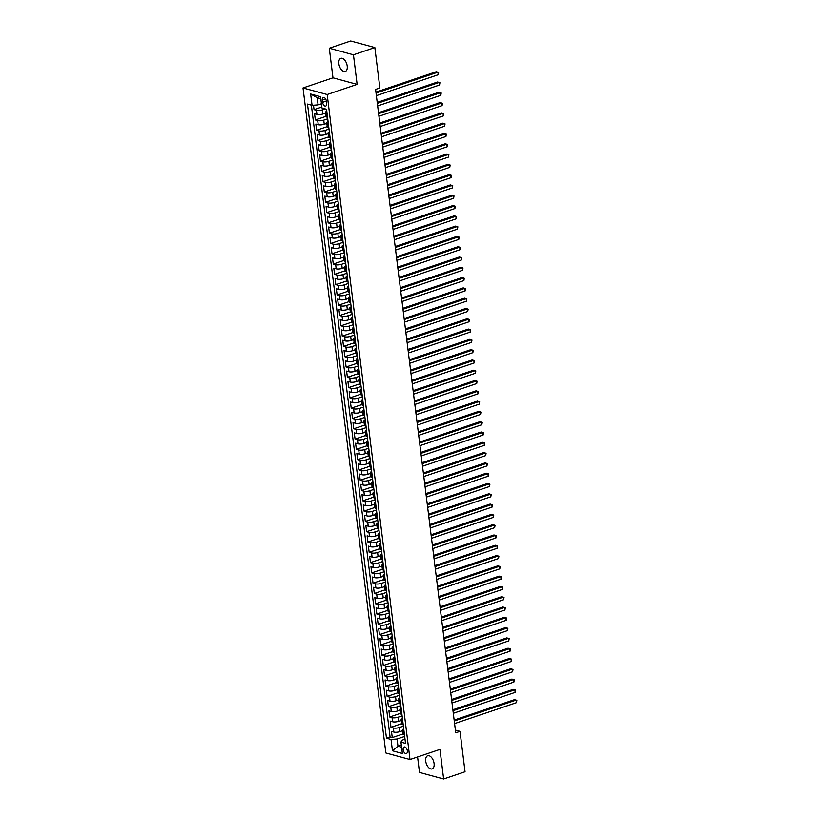 <?xml version="1.0" encoding="UTF-8"?>
<svg xmlns="http://www.w3.org/2000/svg" width="820" height="820" viewBox="0 0 820 820"><rect width="100%" height="100%" fill="white"/><g stroke="black" fill="none" stroke-linecap="round" stroke-linejoin="round"><path stroke-width="1.23" d="M434.077 763.471A6.939 3.833 -108.7 0 0 427.681 755.763A6.939 3.833 -108.7 0 0 425.723 761.196A6.939 3.833 -108.7 0 0 432.13 768.904A6.939 3.833 -108.7 0 0 434.077 763.471M347.208 66.041A6.939 3.833 -108.7 0 0 340.812 58.333A6.939 3.833 -108.7 0 0 338.855 63.765A6.939 3.833 -108.7 0 0 345.261 71.473A6.939 3.833 -108.7 0 0 347.208 66.041M407.345 750.853A3.464 1.917 -108.7 0 0 404.147 746.999A3.464 1.917 -108.7 0 0 403.163 749.716A3.464 1.917 -108.7 0 0 406.361 753.57A3.464 1.917 -108.7 0 0 407.345 750.853M417.575 756.973L419.502 772.44L443.64 779L465.042 771.764L460.01 731.358L455.397 730.107M303.021 87.965L385.851 752.975L410 759.535L327.17 94.525L303.021 87.965L332.981 77.828L357.13 84.398L353.44 54.796L329.291 48.236L332.981 77.828M329.291 48.236L350.693 41L374.842 47.56L353.44 54.796M313.496 105.237L314.039 109.654L321.85 107.01M325.55 113.098L322.967 113.97A4.336 1.261 172.9 0 1 316.94 114.421L314.552 113.765L315.321 119.945L325.96 116.348M326.832 123.389L324.248 124.261A4.336 1.261 -7.1 0 1 318.221 124.712L315.833 124.066L316.602 130.236L327.241 126.639M328.123 133.68L325.54 134.562A4.336 1.261 -7.1 0 1 319.503 135.003L317.114 134.357L317.883 140.538L328.523 136.94M329.404 143.982L326.821 144.853A4.336 1.261 -7.1 0 1 320.784 145.304L318.406 144.648L319.175 150.829L329.804 147.231M330.685 154.273L328.103 155.144A4.336 1.261 -7.1 0 1 322.065 155.595L319.687 154.949L320.456 161.12L331.085 157.522M331.967 164.564L329.384 165.435A4.336 1.261 -7.1 0 1 323.346 165.886L320.968 165.24L321.737 171.421L332.366 167.823M333.248 174.865L330.665 175.736A4.336 1.261 -7.1 0 1 324.628 176.187L322.25 175.531L323.018 181.712L333.648 178.114M334.529 185.156L331.946 186.027A4.336 1.261 -7.1 0 1 325.909 186.478L323.531 185.832L324.3 192.003L334.939 188.405M335.81 195.447L333.228 196.318A4.336 1.261 -7.1 0 1 327.19 196.769L324.812 196.123L325.581 202.304L336.22 198.707M337.092 205.748L334.509 206.619A4.336 1.261 -7.1 0 1 328.471 207.06L326.093 206.414L326.862 212.595L337.502 208.997M338.373 216.039L335.79 216.91A4.336 1.261 -7.1 0 1 329.763 217.361L327.375 216.716L328.143 222.886L338.783 219.288M339.654 226.33L337.071 227.201A4.336 1.261 -7.1 0 1 331.044 227.652L328.656 227.007L329.425 233.187L340.064 229.59M340.935 236.621L338.353 237.503A4.336 1.261 -7.1 0 1 332.325 237.943L329.937 237.298L330.706 243.478L341.345 239.881M342.227 246.922L339.644 247.794A4.336 1.261 -7.1 0 1 333.607 248.245L331.218 247.599L331.997 253.769L342.627 250.172M343.508 257.213L340.925 258.085A4.336 1.261 -7.1 0 1 334.888 258.536L332.51 257.89L333.279 264.06L343.908 260.473M344.789 267.505L342.207 268.386A4.336 1.261 -7.1 0 1 336.169 268.827L333.791 268.181L334.56 274.362L345.189 270.764M346.071 277.806L343.488 278.677A4.336 1.261 -7.1 0 1 337.45 279.128L335.072 278.482L335.841 284.653L346.47 281.055M347.352 288.097L344.769 288.968A4.336 1.261 -7.1 0 1 338.732 289.419L336.354 288.773L337.122 294.944L347.752 291.356M348.633 298.388L346.05 299.269A4.336 1.261 -7.1 0 1 340.013 299.71L337.635 299.064L338.404 305.245L349.043 301.647M349.914 308.689L347.332 309.56A4.336 1.261 -7.1 0 1 341.294 310.011L338.916 309.355L339.685 315.536L350.324 311.938M351.196 318.98L348.613 319.851A4.336 1.261 -7.1 0 1 342.586 320.302L340.197 319.656L340.966 325.827L351.606 322.229M352.477 329.271L349.894 330.152A4.336 1.261 -7.1 0 1 343.867 330.593L341.479 329.947L342.247 336.128L352.887 332.53M353.758 339.572L351.175 340.443A4.336 1.261 -7.1 0 1 345.148 340.894L342.76 340.238L343.529 346.419L354.168 342.821M355.05 349.863L352.457 350.734A4.336 1.261 -7.1 0 1 346.429 351.185L344.041 350.54L344.81 356.71L355.449 353.112M356.331 360.154L353.748 361.026A4.336 1.261 -7.1 0 1 347.711 361.476L345.333 360.831L346.101 367.011L356.731 363.414M357.612 370.455L355.029 371.327A4.336 1.261 -7.1 0 1 348.992 371.778L346.614 371.122L347.383 377.303L358.012 373.705M358.893 380.746L356.31 381.618A4.336 1.261 -7.1 0 1 350.273 382.069L347.895 381.423L348.664 387.593L359.293 383.996M360.175 391.037L357.592 391.909A4.336 1.261 -7.1 0 1 351.554 392.36L349.176 391.714L349.945 397.895L360.574 394.297M361.456 401.339L358.873 402.21A4.336 1.261 -7.1 0 1 352.836 402.651L350.458 402.005L351.226 408.186L361.866 404.588M362.737 411.63L360.154 412.501A4.336 1.261 -7.1 0 1 354.117 412.952L351.739 412.306L352.508 418.477L363.147 414.879M364.018 421.921L361.435 422.792A4.336 1.261 -7.1 0 1 355.398 423.243L353.02 422.597L353.789 428.778L364.428 425.18M365.3 432.212L362.717 433.093A4.336 1.261 -7.1 0 1 356.69 433.534L354.301 432.888L355.07 439.069L365.71 435.471M366.581 442.513L363.998 443.384A4.336 1.261 -7.1 0 1 357.971 443.835L355.583 443.189L356.351 449.36L366.991 445.762M367.862 452.804L365.279 453.675A4.336 1.261 -7.1 0 1 359.252 454.126L356.864 453.48L357.633 459.651L368.272 456.063M369.154 463.095L366.571 463.976A4.336 1.261 -7.1 0 1 360.534 464.417L358.145 463.771L358.924 469.952L369.553 466.354M370.435 473.396L367.852 474.267A4.336 1.261 -7.1 0 1 361.815 474.718L359.437 474.073L360.205 480.243L370.835 476.645M371.716 483.687L369.133 484.558A4.336 1.261 -7.1 0 1 363.096 485.009L360.718 484.364L361.487 490.534L372.116 486.947M372.997 493.978L370.414 494.86A4.336 1.261 -7.1 0 1 364.377 495.3L361.999 494.655L362.768 500.835L373.397 497.238M374.279 504.279L371.696 505.151A4.336 1.261 -7.1 0 1 365.659 505.602L363.28 504.946L364.049 511.126L374.678 507.529M375.56 514.57L372.977 515.442A4.336 1.261 -7.1 0 1 366.94 515.893L364.562 515.247L365.33 521.417L375.97 517.82M376.841 524.861L374.258 525.743A4.336 1.261 -7.1 0 1 368.221 526.184L365.843 525.538L366.612 531.719L377.251 528.121M378.122 535.163L375.539 536.034A4.336 1.261 -7.1 0 1 369.502 536.485L367.124 535.829L367.893 542.01L378.532 538.412M379.404 545.454L376.821 546.325A4.336 1.261 -7.1 0 1 370.794 546.776L368.405 546.13L369.174 552.301L379.814 548.703M380.685 555.745L378.102 556.616A4.336 1.261 -7.1 0 1 372.075 557.067L369.687 556.421L370.455 562.602L381.095 559.004M381.966 566.046L379.383 566.917A4.336 1.261 -7.1 0 1 373.356 567.368L370.968 566.712L371.737 572.893L382.376 569.295M383.258 576.337L380.675 577.208A4.336 1.261 -7.1 0 1 374.637 577.659L372.249 577.014L373.028 583.184L383.657 579.586M384.539 586.628L381.956 587.499A4.336 1.261 -7.1 0 1 375.919 587.95L373.541 587.304L374.309 593.485L384.939 589.887M385.82 596.929L383.237 597.8A4.336 1.261 -7.1 0 1 377.2 598.241L374.822 597.595L375.591 603.776L386.22 600.178M387.101 607.22L384.518 608.091A4.336 1.261 -7.1 0 1 378.481 608.543L376.103 607.897L376.872 614.067L387.501 610.47M388.383 617.511L385.8 618.382A4.336 1.261 -7.1 0 1 379.762 618.833L377.384 618.188L378.153 624.368L388.793 620.771M389.664 627.802L387.081 628.684A4.336 1.261 -7.1 0 1 381.044 629.124L378.666 628.479L379.434 634.659L390.074 631.062M390.945 638.103L388.362 638.975A4.336 1.261 -7.1 0 1 382.325 639.426L379.947 638.78L380.716 644.95L391.355 641.353M392.226 648.394L389.643 649.266A4.336 1.261 -7.1 0 1 383.616 649.717L381.228 649.071L381.997 655.241L392.636 651.654M393.508 658.685L390.925 659.567A4.336 1.261 -7.1 0 1 384.898 660.008L382.509 659.362L383.278 665.543L393.918 661.945M394.789 668.987L392.206 669.858A4.336 1.261 -7.1 0 1 386.179 670.309L383.791 669.663L384.559 675.834L395.199 672.236M396.08 679.278L393.497 680.149A4.336 1.261 -7.1 0 1 387.46 680.6L385.072 679.954L385.841 686.125L396.48 682.537M397.362 689.569L394.779 690.45A4.336 1.261 -7.1 0 1 388.741 690.891L386.363 690.245L387.132 696.426L397.761 692.828M398.643 699.87L396.06 700.741A4.336 1.261 -7.1 0 1 390.023 701.192L387.645 700.536L388.413 706.717L399.043 703.119M399.924 710.161L397.341 711.032A4.336 1.261 -7.1 0 1 391.304 711.483L388.926 710.837L389.695 717.008L400.324 713.41M401.205 720.452L398.622 721.333A4.336 1.261 -7.1 0 1 392.585 721.774L390.207 721.128L390.976 727.309L401.605 723.711M374.842 47.56L379.875 87.965L375.591 89.421L455.735 732.803L460.01 731.358M322.311 100.071L322.588 102.336A3.362 1.855 -108.7 0 0 325.694 106.067A3.362 1.855 -108.7 0 0 326.637 103.433L326.36 101.167A3.362 1.855 -108.7 0 0 323.254 97.436A3.362 1.855 -108.7 0 0 322.311 100.071L325.612 98.953M405.008 739.199L401.779 740.296L400.959 742.161L405.531 743.402L326.544 109.275L321.983 108.035L320.569 96.709L310.647 94.013L312.061 105.339L307.49 104.099L386.476 738.226L391.048 739.466L397.075 739.015L397.977 746.22L401.595 747.204M400.959 742.161L402.374 753.488L392.452 750.792L391.048 739.466M403.378 726.151L399.391 727.504A4.336 1.261 172.9 0 1 393.354 727.955L390.976 727.309M402.487 730.753L399.904 731.624L399.391 727.504M402.097 715.86L398.11 717.213A4.336 1.261 172.9 0 1 392.073 717.664L389.695 717.008M400.816 705.569L396.829 706.912A4.336 1.261 172.9 0 1 390.791 707.363L388.413 706.717M399.535 695.268L395.547 696.621A4.336 1.261 172.9 0 1 389.51 697.072L387.132 696.426M398.253 684.977L394.266 686.33A4.336 1.261 172.9 0 1 388.229 686.781L385.841 686.125M396.972 674.686L392.975 676.039A4.336 1.261 172.9 0 1 386.948 676.479L384.559 675.834M395.691 664.395L391.693 665.737A4.336 1.261 172.9 0 1 385.666 666.188L383.278 665.543M394.41 654.093L390.412 655.447A4.336 1.261 172.9 0 1 384.385 655.897L381.997 655.241M393.128 643.803L389.131 645.155A4.336 1.261 172.9 0 1 383.094 645.596L380.716 644.95M391.847 633.511L387.85 634.854A4.336 1.261 172.9 0 1 381.812 635.305L379.434 634.659M390.556 623.21L386.568 624.563A4.336 1.261 172.9 0 1 380.531 625.014L378.153 624.368M389.274 612.919L385.287 614.272A4.336 1.261 172.9 0 1 379.25 614.713L376.872 614.067M387.993 602.628L384.006 603.971A4.336 1.261 172.9 0 1 377.969 604.422L375.591 603.776M386.712 592.327L382.725 593.68A4.336 1.261 172.9 0 1 376.687 594.131L374.309 593.485M385.431 582.036L381.443 583.389A4.336 1.261 172.9 0 1 375.406 583.83L373.028 583.184M384.149 571.745L380.162 573.088A4.336 1.261 172.9 0 1 374.125 573.539L371.737 572.893M382.868 561.444L378.871 562.797A4.336 1.261 172.9 0 1 372.844 563.248L370.455 562.602M381.587 551.153L377.589 552.506A4.336 1.261 172.9 0 1 371.562 552.947L369.174 552.301M380.306 540.862L376.308 542.204A4.336 1.261 172.9 0 1 370.281 542.655L367.893 542.01M379.024 530.56L375.027 531.913A4.336 1.261 172.9 0 1 368.99 532.364L366.612 531.719M377.743 520.269L373.746 521.622A4.336 1.261 172.9 0 1 367.708 522.073L365.33 521.417M376.452 509.978L372.464 511.321A4.336 1.261 172.9 0 1 366.427 511.772L364.049 511.126M375.17 499.677L371.183 501.03A4.336 1.261 172.9 0 1 365.146 501.481L362.768 500.835M373.889 489.386L369.902 490.739A4.336 1.261 172.9 0 1 363.865 491.19L361.487 490.534M372.608 479.095L368.621 480.448A4.336 1.261 172.9 0 1 362.583 480.889L360.205 480.243M371.327 468.804L367.339 470.147A4.336 1.261 172.9 0 1 361.302 470.598L358.924 469.952M370.045 458.503L366.048 459.856A4.336 1.261 172.9 0 1 360.021 460.307L357.633 459.651M368.764 448.212L364.767 449.565A4.336 1.261 172.9 0 1 358.74 450.006L356.351 449.36M367.483 437.921L363.485 439.264A4.336 1.261 172.9 0 1 357.458 439.715L355.07 439.069M366.202 427.62L362.204 428.973A4.336 1.261 172.9 0 1 356.177 429.424L353.789 428.778M364.92 417.329L360.923 418.682A4.336 1.261 172.9 0 1 354.886 419.122L352.508 418.477M363.629 407.038L359.642 408.38A4.336 1.261 172.9 0 1 353.604 408.832L351.226 408.186M362.348 396.736L358.361 398.089A4.336 1.261 172.9 0 1 352.323 398.54L349.945 397.895M361.066 386.445L357.079 387.798A4.336 1.261 172.9 0 1 351.042 388.239L348.664 387.593M359.785 376.154L355.798 377.497A4.336 1.261 172.9 0 1 349.761 377.948L347.383 377.303M358.504 365.853L354.517 367.206A4.336 1.261 172.9 0 1 348.479 367.657L346.101 367.011M357.223 355.562L353.236 356.915A4.336 1.261 172.9 0 1 347.198 357.356L344.81 356.71M355.941 345.271L351.944 346.614A4.336 1.261 172.9 0 1 345.917 347.065L343.529 346.419M354.66 334.97L350.663 336.323A4.336 1.261 172.9 0 1 344.636 336.774L342.247 336.128M353.379 324.679L349.381 326.032A4.336 1.261 172.9 0 1 343.354 326.483L340.966 325.827M352.098 314.388L348.1 315.731A4.336 1.261 172.9 0 1 342.063 316.182L339.685 315.536M350.816 304.087L346.819 305.44A4.336 1.261 172.9 0 1 340.782 305.891L338.404 305.245M349.525 293.796L345.538 295.149A4.336 1.261 172.9 0 1 339.5 295.6L337.122 294.944M348.244 283.505L344.256 284.858A4.336 1.261 172.9 0 1 338.219 285.298L335.841 284.653M346.962 273.214L342.975 274.556A4.336 1.261 172.9 0 1 336.938 275.007L334.56 274.362M345.681 262.912L341.694 264.265A4.336 1.261 172.9 0 1 335.657 264.716L333.279 264.06M344.4 252.621L340.413 253.974A4.336 1.261 172.9 0 1 334.375 254.415L331.997 253.769M343.119 242.33L339.131 243.673A4.336 1.261 172.9 0 1 333.094 244.124L330.706 243.478M341.837 232.029L337.84 233.382A4.336 1.261 172.9 0 1 331.813 233.833L329.425 233.187M340.556 221.738L336.559 223.091A4.336 1.261 172.9 0 1 330.532 223.532L328.143 222.886M339.275 211.447L335.277 212.79A4.336 1.261 172.9 0 1 329.25 213.241L326.862 212.595M337.994 201.146L333.996 202.499A4.336 1.261 172.9 0 1 327.959 202.95L325.581 202.304M336.712 190.855L332.715 192.208A4.336 1.261 172.9 0 1 326.678 192.649L324.3 192.003M335.421 180.564L331.434 181.907A4.336 1.261 172.9 0 1 325.396 182.358L323.018 181.712M334.14 170.263L330.152 171.616A4.336 1.261 172.9 0 1 324.115 172.067L321.737 171.421M332.858 159.972L328.871 161.325A4.336 1.261 172.9 0 1 322.834 161.765L320.456 161.12M331.577 149.681L327.59 151.023A4.336 1.261 172.9 0 1 321.553 151.474L319.175 150.829M330.296 139.379L326.309 140.732A4.336 1.261 172.9 0 1 320.271 141.184L317.883 140.538M329.015 129.088L325.017 130.441A4.336 1.261 172.9 0 1 318.99 130.892L316.602 130.236M327.733 118.797L323.736 120.15A4.336 1.261 172.9 0 1 317.709 120.591L315.321 119.945M325.222 108.916L322.455 109.849A4.336 1.261 172.9 0 1 316.428 110.3L314.039 109.654M311.364 105.155L390.074 737.006L392.257 737.6L402.897 734.002M399.904 731.624A4.336 1.261 -7.1 0 1 393.866 732.075L391.488 731.419L392.257 737.6M327.549 117.301L326.852 117.117A4.336 1.261 172.9 0 1 325.981 116.491L325.468 112.371A4.336 1.261 172.9 0 1 326.79 111.264M327.036 113.18L326.339 112.996A4.336 1.261 172.9 0 1 325.468 112.371M328.318 123.482L327.621 123.287A4.336 1.261 172.9 0 1 326.749 122.672A4.336 1.261 172.9 0 1 328.072 121.555M326.749 122.672L327.262 126.782A4.336 1.261 -7.1 0 0 328.133 127.407L328.83 127.592M329.599 133.773L328.912 133.588A4.336 1.261 172.9 0 1 328.031 132.963A4.336 1.261 172.9 0 1 329.353 131.846M328.031 132.963L328.543 137.083A4.336 1.261 -7.1 0 0 329.425 137.698L330.111 137.893M330.88 144.064L330.193 143.879A4.336 1.261 172.9 0 1 329.312 143.254A4.336 1.261 172.9 0 1 330.644 142.147M329.312 143.254L329.824 147.374A4.336 1.261 -7.1 0 0 330.706 148L331.393 148.184M332.161 154.365L331.475 154.17A4.336 1.261 172.9 0 1 330.593 153.555A4.336 1.261 172.9 0 1 331.926 152.438M330.593 153.555L331.106 157.665A4.336 1.261 -7.1 0 0 331.987 158.291L332.674 158.475M333.443 164.656L332.756 164.471A4.336 1.261 172.9 0 1 331.874 163.846A4.336 1.261 172.9 0 1 333.207 162.729M331.874 163.846L332.387 167.967A4.336 1.261 -7.1 0 0 333.268 168.582L333.955 168.776M334.724 174.947L334.037 174.762A4.336 1.261 172.9 0 1 333.156 174.137A4.336 1.261 172.9 0 1 334.488 173.03M333.156 174.137L333.668 178.258A4.336 1.261 -7.1 0 0 334.55 178.883L335.236 179.067M336.005 185.248L335.318 185.053A4.336 1.261 172.9 0 1 334.437 184.438A4.336 1.261 172.9 0 1 335.769 183.321M334.437 184.438L334.949 188.549A4.336 1.261 -7.1 0 0 335.831 189.174L336.518 189.358M337.286 195.539L336.6 195.355A4.336 1.261 172.9 0 1 335.718 194.729A4.336 1.261 172.9 0 1 337.051 193.612M335.718 194.729L336.231 198.85A4.336 1.261 -7.1 0 0 337.112 199.465L337.799 199.66M338.578 205.83L337.881 205.646A4.336 1.261 172.9 0 1 336.999 205.02A4.336 1.261 172.9 0 1 338.332 203.913M336.999 205.02L337.512 209.141A4.336 1.261 -7.1 0 0 338.393 209.766L339.09 209.951M339.859 216.121L339.162 215.937A4.336 1.261 172.9 0 1 338.291 215.311A4.336 1.261 172.9 0 1 339.613 214.204M338.291 215.311L338.803 219.432A4.336 1.261 -7.1 0 0 339.675 220.057L340.372 220.242M341.14 226.422L340.443 226.228A4.336 1.261 172.9 0 1 339.572 225.613A4.336 1.261 172.9 0 1 340.894 224.495M339.572 225.613L340.085 229.733A4.336 1.261 -7.1 0 0 340.956 230.348L341.653 230.533M342.422 236.713L341.725 236.529A4.336 1.261 172.9 0 1 340.853 235.904A4.336 1.261 172.9 0 1 342.176 234.797M340.853 235.904L341.366 240.024A4.336 1.261 -7.1 0 0 342.237 240.649L342.934 240.834M343.703 247.004L343.016 246.82A4.336 1.261 172.9 0 1 342.135 246.195A4.336 1.261 172.9 0 1 343.467 245.088M342.135 246.195L342.647 250.315A4.336 1.261 -7.1 0 0 343.529 250.94L344.215 251.125M344.984 257.306L344.297 257.111A4.336 1.261 172.9 0 1 343.416 256.496A4.336 1.261 172.9 0 1 344.748 255.379M343.416 256.496L343.928 260.606A4.336 1.261 -7.1 0 0 344.81 261.231L345.497 261.416M346.265 267.597L345.579 267.412A4.336 1.261 172.9 0 1 344.697 266.787A4.336 1.261 172.9 0 1 346.03 265.67M344.697 266.787L345.21 270.907A4.336 1.261 -7.1 0 0 346.091 271.522L346.778 271.717M347.547 277.888L346.86 277.703A4.336 1.261 172.9 0 1 345.978 277.078A4.336 1.261 172.9 0 1 347.311 275.971M345.978 277.078L346.491 281.198A4.336 1.261 -7.1 0 0 347.372 281.824L348.059 282.008M348.828 288.189L348.141 287.994A4.336 1.261 172.9 0 1 347.26 287.379A4.336 1.261 172.9 0 1 348.592 286.262M347.26 287.379L347.772 291.489A4.336 1.261 -7.1 0 0 348.654 292.115L349.34 292.299M350.109 298.48L349.422 298.295A4.336 1.261 172.9 0 1 348.541 297.67A4.336 1.261 172.9 0 1 349.873 296.553M348.541 297.67L349.053 301.791A4.336 1.261 -7.1 0 0 349.935 302.406L350.622 302.601M351.39 308.771L350.704 308.587A4.336 1.261 172.9 0 1 349.822 307.961A4.336 1.261 172.9 0 1 351.155 306.854M349.822 307.961L350.335 312.082A4.336 1.261 -7.1 0 0 351.216 312.707L351.903 312.891M352.682 319.072L351.985 318.877A4.336 1.261 172.9 0 1 351.103 318.262A4.336 1.261 172.9 0 1 352.436 317.145M351.103 318.262L351.626 322.373A4.336 1.261 -7.1 0 0 352.497 322.998L353.194 323.183M353.963 329.363L353.266 329.179A4.336 1.261 172.9 0 1 352.395 328.553A4.336 1.261 172.9 0 1 353.717 327.436M352.395 328.553L352.907 332.674A4.336 1.261 -7.1 0 0 353.779 333.289L354.476 333.484M355.244 339.654L354.547 339.47A4.336 1.261 172.9 0 1 353.676 338.844A4.336 1.261 172.9 0 1 354.998 337.737M353.676 338.844L354.189 342.965A4.336 1.261 -7.1 0 0 355.06 343.59L355.757 343.775M356.526 349.955L355.829 349.761A4.336 1.261 172.9 0 1 354.957 349.146A4.336 1.261 172.9 0 1 356.28 348.029M354.957 349.146L355.47 353.256A4.336 1.261 -7.1 0 0 356.351 353.881L357.038 354.066M357.807 360.246L357.12 360.062A4.336 1.261 172.9 0 1 356.239 359.437A4.336 1.261 172.9 0 1 357.571 358.319M356.239 359.437L356.751 363.557A4.336 1.261 -7.1 0 0 357.633 364.172L358.319 364.367M359.088 370.537L358.401 370.353A4.336 1.261 172.9 0 1 357.52 369.728A4.336 1.261 172.9 0 1 358.853 368.621M357.52 369.728L358.032 373.848A4.336 1.261 -7.1 0 0 358.914 374.473L359.601 374.658M360.369 380.839L359.683 380.644A4.336 1.261 172.9 0 1 358.801 380.029A4.336 1.261 172.9 0 1 360.134 378.912M358.801 380.029L359.314 384.139A4.336 1.261 -7.1 0 0 360.195 384.764L360.882 384.949M361.651 391.13L360.964 390.945A4.336 1.261 172.9 0 1 360.082 390.32A4.336 1.261 172.9 0 1 361.415 389.203M360.082 390.32L360.595 394.44A4.336 1.261 -7.1 0 0 361.476 395.055L362.163 395.25M362.932 401.421L362.245 401.236A4.336 1.261 172.9 0 1 361.364 400.611A4.336 1.261 172.9 0 1 362.696 399.504M361.364 400.611L361.876 404.731A4.336 1.261 -7.1 0 0 362.758 405.357L363.444 405.541M364.213 411.712L363.526 411.527A4.336 1.261 172.9 0 1 362.645 410.902A4.336 1.261 172.9 0 1 363.977 409.795M362.645 410.902L363.157 415.022A4.336 1.261 -7.1 0 0 364.039 415.648L364.726 415.832M365.494 422.013L364.808 421.818A4.336 1.261 172.9 0 1 363.926 421.203A4.336 1.261 172.9 0 1 365.259 420.086M363.926 421.203L364.439 425.324A4.336 1.261 -7.1 0 0 365.32 425.939L366.017 426.123M366.786 432.304L366.089 432.119A4.336 1.261 172.9 0 1 365.218 431.494A4.336 1.261 172.9 0 1 366.54 430.387M365.218 431.494L365.73 435.615A4.336 1.261 -7.1 0 0 366.601 436.24L367.298 436.424M368.067 442.595L367.37 442.41A4.336 1.261 172.9 0 1 366.499 441.785A4.336 1.261 172.9 0 1 367.821 440.678M366.499 441.785L367.011 445.906A4.336 1.261 -7.1 0 0 367.883 446.531L368.58 446.715M369.348 452.896L368.651 452.702A4.336 1.261 172.9 0 1 367.78 452.086A4.336 1.261 172.9 0 1 369.102 450.969M367.78 452.086L368.293 456.197A4.336 1.261 -7.1 0 0 369.164 456.822L369.861 457.006M370.63 463.187L369.943 463.003A4.336 1.261 172.9 0 1 369.061 462.377A4.336 1.261 172.9 0 1 370.384 461.26M369.061 462.377L369.574 466.498A4.336 1.261 -7.1 0 0 370.455 467.113L371.142 467.308M371.911 473.478L371.224 473.294A4.336 1.261 172.9 0 1 370.343 472.668A4.336 1.261 172.9 0 1 371.675 471.561M370.343 472.668L370.855 476.789A4.336 1.261 -7.1 0 0 371.737 477.414L372.423 477.599M373.192 483.779L372.505 483.585A4.336 1.261 172.9 0 1 371.624 482.97A4.336 1.261 172.9 0 1 372.957 481.852M371.624 482.97L372.136 487.08A4.336 1.261 -7.1 0 0 373.018 487.705L373.705 487.89M374.473 494.07L373.787 493.886A4.336 1.261 172.9 0 1 372.905 493.261A4.336 1.261 172.9 0 1 374.238 492.143M372.905 493.261L373.418 497.381A4.336 1.261 -7.1 0 0 374.299 497.996L374.986 498.191M375.755 504.361L375.068 504.177A4.336 1.261 172.9 0 1 374.186 503.552A4.336 1.261 172.9 0 1 375.519 502.445M374.186 503.552L374.699 507.672A4.336 1.261 -7.1 0 0 375.58 508.297L376.267 508.482M377.036 514.663L376.349 514.468A4.336 1.261 172.9 0 1 375.468 513.853A4.336 1.261 172.9 0 1 376.8 512.736M375.468 513.853L375.98 517.963A4.336 1.261 -7.1 0 0 376.862 518.588L377.548 518.773M378.317 524.954L377.63 524.769A4.336 1.261 172.9 0 1 376.749 524.144A4.336 1.261 172.9 0 1 378.082 523.027M376.749 524.144L377.261 528.264A4.336 1.261 -7.1 0 0 378.143 528.88L378.83 529.074M379.609 535.245L378.912 535.06A4.336 1.261 172.9 0 1 378.03 534.435A4.336 1.261 172.9 0 1 379.363 533.328M378.03 534.435L378.543 538.555A4.336 1.261 -7.1 0 0 379.424 539.181L380.121 539.365M380.89 545.546L380.193 545.351A4.336 1.261 172.9 0 1 379.322 544.736A4.336 1.261 172.9 0 1 380.644 543.619M379.322 544.736L379.834 548.846A4.336 1.261 -7.1 0 0 380.705 549.472L381.402 549.656M382.171 555.837L381.474 555.653A4.336 1.261 172.9 0 1 380.603 555.027A4.336 1.261 172.9 0 1 381.925 553.91M380.603 555.027L381.115 559.148A4.336 1.261 -7.1 0 0 381.987 559.763L382.684 559.957M383.452 566.128L382.755 565.943A4.336 1.261 172.9 0 1 381.884 565.318A4.336 1.261 172.9 0 1 383.207 564.211M381.884 565.318L382.397 569.439A4.336 1.261 -7.1 0 0 383.268 570.064L383.965 570.249M384.734 576.429L384.047 576.234A4.336 1.261 172.9 0 1 383.165 575.62A4.336 1.261 172.9 0 1 384.498 574.502M383.165 575.62L383.678 579.73A4.336 1.261 -7.1 0 0 384.559 580.355L385.246 580.539M386.015 586.72L385.328 586.536A4.336 1.261 172.9 0 1 384.447 585.91A4.336 1.261 172.9 0 1 385.779 584.793M384.447 585.91L384.959 590.031A4.336 1.261 -7.1 0 0 385.841 590.646L386.527 590.841M387.296 597.011L386.609 596.827A4.336 1.261 172.9 0 1 385.728 596.201A4.336 1.261 172.9 0 1 387.06 595.095M385.728 596.201L386.24 600.322A4.336 1.261 -7.1 0 0 387.122 600.947L387.809 601.132M388.577 607.302L387.891 607.118A4.336 1.261 172.9 0 1 387.009 606.492A4.336 1.261 172.9 0 1 388.342 605.385M387.009 606.492L387.522 610.613A4.336 1.261 -7.1 0 0 388.403 611.238L389.09 611.423M389.859 617.603L389.172 617.409A4.336 1.261 172.9 0 1 388.29 616.794A4.336 1.261 172.9 0 1 389.623 615.676M388.29 616.794L388.803 620.914A4.336 1.261 -7.1 0 0 389.684 621.529L390.371 621.714M391.14 627.894L390.453 627.71A4.336 1.261 172.9 0 1 389.572 627.085A4.336 1.261 172.9 0 1 390.904 625.978M389.572 627.085L390.084 631.205A4.336 1.261 -7.1 0 0 390.966 631.83L391.652 632.015M392.421 638.185L391.734 638.001A4.336 1.261 172.9 0 1 390.853 637.376A4.336 1.261 172.9 0 1 392.185 636.269M390.853 637.376L391.365 641.496A4.336 1.261 -7.1 0 0 392.247 642.121L392.934 642.306M393.713 648.487L393.016 648.292A4.336 1.261 172.9 0 1 392.134 647.677A4.336 1.261 172.9 0 1 393.467 646.56M392.134 647.677L392.657 651.787A4.336 1.261 -7.1 0 0 393.528 652.412L394.225 652.597M394.994 658.778L394.297 658.593A4.336 1.261 172.9 0 1 393.426 657.968A4.336 1.261 172.9 0 1 394.748 656.851M393.426 657.968L393.938 662.088A4.336 1.261 -7.1 0 0 394.809 662.703L395.506 662.898M396.275 669.069L395.578 668.884A4.336 1.261 172.9 0 1 394.707 668.259A4.336 1.261 172.9 0 1 396.029 667.152M394.707 668.259L395.219 672.38A4.336 1.261 -7.1 0 0 396.091 673.005L396.788 673.189M397.556 679.37L396.859 679.175A4.336 1.261 172.9 0 1 395.988 678.56A4.336 1.261 172.9 0 1 397.31 677.443M395.988 678.56L396.501 682.67A4.336 1.261 -7.1 0 0 397.382 683.296L398.069 683.48M398.838 689.661L398.151 689.476A4.336 1.261 172.9 0 1 397.269 688.851A4.336 1.261 172.9 0 1 398.602 687.734M397.269 688.851L397.782 692.972A4.336 1.261 -7.1 0 0 398.663 693.587L399.35 693.781M400.119 699.952L399.432 699.768A4.336 1.261 172.9 0 1 398.551 699.142A4.336 1.261 172.9 0 1 399.883 698.035M398.551 699.142L399.063 703.263A4.336 1.261 -7.1 0 0 399.945 703.888L400.631 704.072M401.4 710.253L400.713 710.058A4.336 1.261 172.9 0 1 399.832 709.443A4.336 1.261 172.9 0 1 401.164 708.326M399.832 709.443L400.344 713.554A4.336 1.261 -7.1 0 0 401.226 714.179L401.913 714.364M402.681 720.544L401.995 720.36A4.336 1.261 172.9 0 1 401.113 719.734A4.336 1.261 172.9 0 1 402.446 718.617M401.113 719.734L401.626 723.855A4.336 1.261 -7.1 0 0 402.507 724.47L403.194 724.665M403.963 730.835L403.276 730.651A4.336 1.261 172.9 0 1 402.394 730.025A4.336 1.261 172.9 0 1 403.727 728.918M402.394 730.025L402.907 734.146A4.336 1.261 -7.1 0 0 403.788 734.771L404.475 734.956M320.815 98.666L317.196 97.682L318.088 104.888L312.061 105.339M321.45 103.761L318.088 104.888M443.64 779L439.961 749.408L410 759.535M357.13 84.398L327.17 94.525M401.328 745.083L397.977 746.22L392.452 750.792M404.66 736.452L397.075 739.015M390.074 737.006L386.476 738.226M317.196 97.682L310.647 94.013M376.052 93.08L437.911 72.16L438.239 74.733L376.37 95.653M375.929 92.127L436.281 71.719L438.638 72.426L438.239 74.733M377.333 103.371L439.192 82.451L439.52 85.024L377.651 105.944M377.21 102.418L437.562 82.01L439.92 82.718L439.52 85.024M378.614 113.672L440.483 92.752L440.801 95.325L378.932 116.245M378.491 112.719L438.843 92.301L441.201 93.008L440.801 95.325M379.896 123.963L441.765 103.043L442.082 105.616L380.213 126.536M379.773 123.01L440.125 102.602L442.482 103.31L442.082 105.616M381.177 134.254L443.046 113.334L443.364 115.907L381.495 136.827M381.054 133.301L441.416 112.893L443.763 113.601L443.364 115.907M382.458 144.556L444.327 123.635L444.645 126.208L382.776 147.128M382.345 143.592L442.697 123.184L445.045 123.892L444.645 126.208M383.739 154.847L445.608 133.926L445.926 136.499L384.067 157.419M383.627 153.893L443.979 133.486L446.326 134.193L445.926 136.499M385.021 165.138L446.89 144.217L447.207 146.79L385.349 167.71M384.908 164.184L445.26 143.777L447.607 144.484L447.207 146.79M386.302 175.439L448.171 154.519L448.489 157.091L386.63 178.012M386.189 174.475L446.541 154.068L448.888 154.775L448.489 157.091M387.593 185.73L449.452 164.81L449.77 167.382L387.911 188.303M387.47 184.777L447.822 164.369L450.17 165.066L449.77 167.382M388.875 196.021L450.733 175.101L451.061 177.673L389.192 198.594M388.752 195.068L449.104 174.66L451.451 175.367L451.061 177.673M390.156 206.322L452.015 185.392L452.343 187.975L390.474 208.895M390.033 205.359L450.385 184.951L452.742 185.658L452.343 187.975M391.437 216.613L453.296 195.693L453.624 198.266L391.755 219.186M391.314 215.66L451.666 195.252L454.024 195.949L453.624 198.266M392.718 226.904L454.587 205.984L454.905 208.557L393.036 229.477M392.595 225.951L452.947 205.543L455.305 206.25L454.905 208.557M394 237.195L455.869 216.275L456.186 218.848L394.317 239.778M393.877 236.242L454.239 215.834L456.586 216.541L456.186 218.848M395.281 247.496L457.15 226.576L457.468 229.149L395.599 250.069M395.168 246.543L455.52 226.125L457.867 226.832L457.468 229.149M396.562 257.787L458.431 236.867L458.749 239.44L396.88 260.36M396.449 256.834L456.801 236.426L459.149 237.134L458.749 239.44M397.843 268.079L459.712 247.158L460.03 249.731L398.171 270.651M397.731 267.125L458.083 246.717L460.43 247.425L460.03 249.731M399.125 278.38L460.994 257.459L461.311 260.032L399.453 280.952M399.012 277.426L459.364 257.008L461.711 257.716L461.311 260.032M400.406 288.671L462.275 267.75L462.593 270.323L400.734 291.243M400.293 287.717L460.645 267.31L462.992 268.017L462.593 270.323M401.697 298.962L463.556 278.041L463.884 280.614L402.015 301.534M401.574 298.008L461.926 277.601L464.274 278.308L463.884 280.614M402.979 309.263L464.837 288.343L465.165 290.915L403.296 311.836M402.856 308.299L463.208 287.892L465.565 288.599L465.165 290.915M404.26 319.554L466.119 298.634L466.447 301.207L404.578 322.127M404.137 318.601L464.489 298.193L466.846 298.9L466.447 301.207M405.541 329.845L467.41 308.925L467.728 311.497L405.859 332.418M405.418 328.892L465.77 308.484L468.128 309.191L467.728 311.497M406.822 340.146L468.691 319.226L469.009 321.799L407.14 342.719M406.699 339.183L467.051 318.775L469.409 319.482L469.009 321.799M408.104 350.437L469.973 329.517L470.29 332.09L408.421 353.01M407.981 349.484L468.343 329.076L470.69 329.784L470.29 332.09M409.385 360.728L471.254 339.808L471.572 342.381L409.703 363.301M409.272 359.775L469.624 339.367L471.971 340.074L471.572 342.381M410.666 371.029L472.535 350.109L472.853 352.682L410.994 373.602M410.553 370.066L470.905 349.658L473.253 350.365L472.853 352.682M411.947 381.32L473.816 360.4L474.134 362.973L412.275 383.893M411.835 380.367L472.187 359.959L474.534 360.656L474.134 362.973M413.229 391.611L475.098 370.691L475.415 373.264L413.557 394.184M413.116 390.658L473.468 370.25L475.815 370.958L475.415 373.264M414.52 401.913L476.379 380.982L476.697 383.565L414.838 404.485M414.397 400.949L474.749 380.541L477.096 381.249L476.697 383.565M415.801 412.204L477.66 391.284L477.988 393.856L416.119 414.776M415.678 411.25L476.03 390.843L478.378 391.54L477.988 393.856M417.083 422.495L478.941 401.574L479.269 404.147L417.4 425.067M416.96 421.541L477.312 401.134L479.669 401.841L479.269 404.147M418.364 432.786L480.223 411.865L480.551 414.438L418.682 435.369M418.241 431.832L478.593 411.425L480.95 412.132L480.551 414.438M419.645 443.087L481.514 422.167L481.832 424.739L419.963 445.66M419.522 442.134L479.874 421.716L482.232 422.423L481.832 424.739M420.926 453.378L482.795 432.458L483.113 435.03L421.244 455.951M420.803 452.425L481.155 432.017L483.513 432.724L483.113 435.03M422.208 463.669L484.077 442.749L484.394 445.321L422.525 466.242M422.085 462.716L482.447 442.308L484.794 443.015L484.394 445.321M423.489 473.97L485.358 453.05L485.676 455.623L423.807 476.543M423.376 473.017L483.728 452.599L486.075 453.306L485.676 455.623M424.77 484.261L486.639 463.341L486.957 465.914L425.098 486.834M424.657 483.308L485.009 462.9L487.357 463.607L486.957 465.914M426.051 494.552L487.92 473.632L488.238 476.205L426.38 497.125M425.939 493.599L486.291 473.191L488.638 473.898L488.238 476.205M427.333 504.853L489.202 483.933L489.519 486.506L427.661 507.426M427.22 503.89L487.572 483.482L489.919 484.189L489.519 486.506M428.624 515.144L490.483 494.224L490.801 496.797L428.942 517.717M428.501 514.191L488.853 493.783L491.2 494.491L490.801 496.797M429.905 525.435L491.764 504.515L492.092 507.088L430.223 528.008M429.782 524.482L490.134 504.074L492.492 504.782L492.092 507.088M431.187 535.737L493.045 514.816L493.373 517.389L431.505 538.309M431.064 534.773L491.416 514.365L493.773 515.073L493.373 517.389M432.468 546.028L494.327 525.107L494.655 527.68L432.786 548.601M432.345 545.074L492.697 524.667L495.054 525.374L494.655 527.68M433.749 556.319L495.618 535.399L495.936 537.971L434.067 558.891M433.626 555.365L493.978 534.958L496.336 535.665L495.936 537.971M435.03 566.62L496.899 545.7L497.217 548.272L435.348 569.193M434.907 565.656L495.27 545.249L497.617 545.956L497.217 548.272M436.312 576.911L498.181 555.991L498.498 558.563L436.63 579.484M436.199 575.958L496.551 555.55L498.898 556.247L498.498 558.563M437.593 587.202L499.462 566.282L499.78 568.854L437.911 589.775M437.48 586.249L497.832 565.841L500.179 566.548L499.78 568.854M438.874 597.503L500.743 576.573L501.061 579.156L439.202 600.076M438.761 596.54L499.113 576.132L501.461 576.839L501.061 579.156M440.155 607.794L502.024 586.874L502.342 589.447L440.483 610.367M440.043 606.841L500.395 586.423L502.742 587.13L502.342 589.447M441.447 618.085L503.306 597.165L503.623 599.738L441.765 620.658M441.324 617.132L501.676 596.724L504.023 597.431L503.623 599.738M442.728 628.376L504.587 607.456L504.915 610.029L443.046 630.959M442.605 627.423L502.957 607.015L505.304 607.722L504.915 610.029M444.009 638.678L505.868 617.757L506.196 620.33L444.327 641.25M443.886 637.724L504.238 617.306L506.596 618.014L506.196 620.33M445.291 648.968L507.149 628.048L507.477 630.621L445.608 651.541M445.168 648.015L505.52 627.607L507.877 628.315L507.477 630.621M446.572 659.259L508.441 638.339L508.759 640.912L446.89 661.832M446.449 658.306L506.801 637.899L509.158 638.606L508.759 640.912M447.853 669.561L509.722 648.64L510.04 651.213L448.171 672.133M447.73 668.607L508.082 648.189L510.44 648.897L510.04 651.213M449.134 679.852L511.003 658.931L511.321 661.504L449.452 682.424M449.011 678.899L509.374 658.491L511.721 659.198L511.321 661.504M450.416 690.143L512.285 669.222L512.602 671.795L450.733 692.716M450.303 689.189L510.655 668.782L513.002 669.489L512.602 671.795M451.697 700.444L513.566 679.524L513.884 682.096L452.025 703.017M451.584 699.48L511.936 679.073L514.284 679.78L513.884 682.096M452.978 710.735L514.847 689.815L515.165 692.387L453.306 713.308M452.865 709.782L513.217 689.374L515.565 690.081L515.165 692.387M454.259 721.026L516.129 700.106L516.446 702.678L454.587 723.599M454.147 720.073L514.499 699.665L516.846 700.372L516.446 702.678M398.622 721.333L398.11 717.213M397.341 711.032L396.829 706.912M396.06 700.741L395.547 696.621M394.779 690.45L394.266 686.33M393.497 680.149L392.975 676.039M392.206 669.858L391.693 665.737M390.925 659.567L390.412 655.447M389.643 649.266L389.131 645.155M388.362 638.975L387.85 634.854M387.081 628.684L386.568 624.563M385.8 618.382L385.287 614.272M384.518 608.091L384.006 603.971M383.237 597.8L382.725 593.68M381.956 587.499L381.443 583.389M380.675 577.208L380.162 573.088M379.383 566.917L378.871 562.797M378.102 556.616L377.589 552.506M376.821 546.325L376.308 542.204M375.539 536.034L375.027 531.913M374.258 525.743L373.746 521.622M372.977 515.442L372.464 511.321M371.696 505.151L371.183 501.03M370.414 494.86L369.902 490.739M369.133 484.558L368.621 480.448M367.852 474.267L367.339 470.147M366.571 463.976L366.048 459.856M365.279 453.675L364.767 449.565M363.998 443.384L363.485 439.264M362.717 433.093L362.204 428.973M361.435 422.792L360.923 418.682M360.154 412.501L359.642 408.38M358.873 402.21L358.361 398.089M357.592 391.909L357.079 387.798M356.31 381.618L355.798 377.497M355.029 371.327L354.517 367.206M353.748 361.026L353.236 356.915M352.457 350.734L351.944 346.614M351.175 340.443L350.663 336.323M349.894 330.152L349.381 326.032M348.613 319.851L348.1 315.731M347.332 309.56L346.819 305.44M346.05 299.269L345.538 295.149M344.769 288.968L344.256 284.858M343.488 278.677L342.975 274.556M342.207 268.386L341.694 264.265M340.925 258.085L340.413 253.974M339.644 247.794L339.131 243.673M338.353 237.503L337.84 233.382M337.071 227.201L336.559 223.091M335.79 216.91L335.277 212.79M334.509 206.619L333.996 202.499M333.228 196.318L332.715 192.208M331.946 186.027L331.434 181.907M330.665 175.736L330.152 171.616M329.384 165.435L328.871 161.325M328.103 155.144L327.59 151.023M326.821 144.853L326.309 140.732M325.54 134.562L325.017 130.441M324.248 124.261L323.736 120.15M322.967 113.97L322.455 109.849M316.94 114.421L316.428 110.3M393.866 732.075L393.354 727.955M392.585 721.774L392.073 717.664M391.304 711.483L390.791 707.363M390.023 701.192L389.51 697.072M388.741 690.891L388.229 686.781M387.46 680.6L386.948 676.479M386.179 670.309L385.666 666.188M384.898 660.008L384.385 655.897M383.616 649.717L383.094 645.596M382.325 639.426L381.812 635.305M381.044 629.124L380.531 625.014M379.762 618.833L379.25 614.713M378.481 608.543L377.969 604.422M377.2 598.241L376.687 594.131M375.919 587.95L375.406 583.83M374.637 577.659L374.125 573.539M373.356 567.368L372.844 563.248M372.075 557.067L371.562 552.947M370.794 546.776L370.281 542.655M369.502 536.485L368.99 532.364M368.221 526.184L367.708 522.073M366.94 515.893L366.427 511.772M365.659 505.602L365.146 501.481M364.377 495.3L363.865 491.19M363.096 485.009L362.583 480.889M361.815 474.718L361.302 470.598M360.534 464.417L360.021 460.307M359.252 454.126L358.74 450.006M357.971 443.835L357.458 439.715M356.69 433.534L356.177 429.424M355.398 423.243L354.886 419.122M354.117 412.952L353.604 408.832M352.836 402.651L352.323 398.54M351.554 392.36L351.042 388.239M350.273 382.069L349.761 377.948M348.992 371.778L348.479 367.657M347.711 361.476L347.198 357.356M346.429 351.185L345.917 347.065M345.148 340.894L344.636 336.774M343.867 330.593L343.354 326.483M342.586 320.302L342.063 316.182M341.294 310.011L340.782 305.891M340.013 299.71L339.5 295.6M338.732 289.419L338.219 285.298M337.45 279.128L336.938 275.007M336.169 268.827L335.657 264.716M334.888 258.536L334.375 254.415M333.607 248.245L333.094 244.124M332.325 237.943L331.813 233.833M331.044 227.652L330.532 223.532M329.763 217.361L329.25 213.241M328.471 207.06L327.959 202.95M327.19 196.769L326.678 192.649M325.909 186.478L325.396 182.358M324.628 176.187L324.115 172.067M323.346 165.886L322.834 161.765M322.065 155.595L321.553 151.474M320.784 145.304L320.271 141.184M319.503 135.003L318.99 130.892M318.221 124.712L317.709 120.591M326.852 117.117L326.339 112.996M328.133 127.407L327.621 123.287M329.425 137.698L328.912 133.588M330.706 148L330.193 143.879M331.987 158.291L331.475 154.17M333.268 168.582L332.756 164.471M334.55 178.883L334.037 174.762M335.831 189.174L335.318 185.053M337.112 199.465L336.6 195.355M338.393 209.766L337.881 205.646M339.675 220.057L339.162 215.937M340.956 230.348L340.443 226.228M342.237 240.649L341.725 236.529M343.529 250.94L343.016 246.82M344.81 261.231L344.297 257.111M346.091 271.522L345.579 267.412M347.372 281.824L346.86 277.703M348.654 292.115L348.141 287.994M349.935 302.406L349.422 298.295M351.216 312.707L350.704 308.587M352.497 322.998L351.985 318.877M353.779 333.289L353.266 329.179M355.06 343.59L354.547 339.47M356.351 353.881L355.829 349.761M357.633 364.172L357.12 360.062M358.914 374.473L358.401 370.353M360.195 384.764L359.683 380.644M361.476 395.055L360.964 390.945M362.758 405.357L362.245 401.236M364.039 415.648L363.526 411.527M365.32 425.939L364.808 421.818M366.601 436.24L366.089 432.119M367.883 446.531L367.37 442.41M369.164 456.822L368.651 452.702M370.455 467.113L369.943 463.003M371.737 477.414L371.224 473.294M373.018 487.705L372.505 483.585M374.299 497.996L373.787 493.886M375.58 508.297L375.068 504.177M376.862 518.588L376.349 514.468M378.143 528.88L377.63 524.769M379.424 539.181L378.912 535.06M380.705 549.472L380.193 545.351M381.987 559.763L381.474 555.653M383.268 570.064L382.755 565.943M384.559 580.355L384.047 576.234M385.841 590.646L385.328 586.536M387.122 600.947L386.609 596.827M388.403 611.238L387.891 607.118M389.684 621.529L389.172 617.409M390.966 631.83L390.453 627.71M392.247 642.121L391.734 638.001M393.528 652.412L393.016 648.292M394.809 662.703L394.297 658.593M396.091 673.005L395.578 668.884M397.382 683.296L396.859 679.175M398.663 693.587L398.151 689.476M399.945 703.888L399.432 699.768M401.226 714.179L400.713 710.058M402.507 724.47L401.995 720.36M403.788 734.771L403.276 730.651M326.339 101.065L322.588 102.336"/></g></svg>
